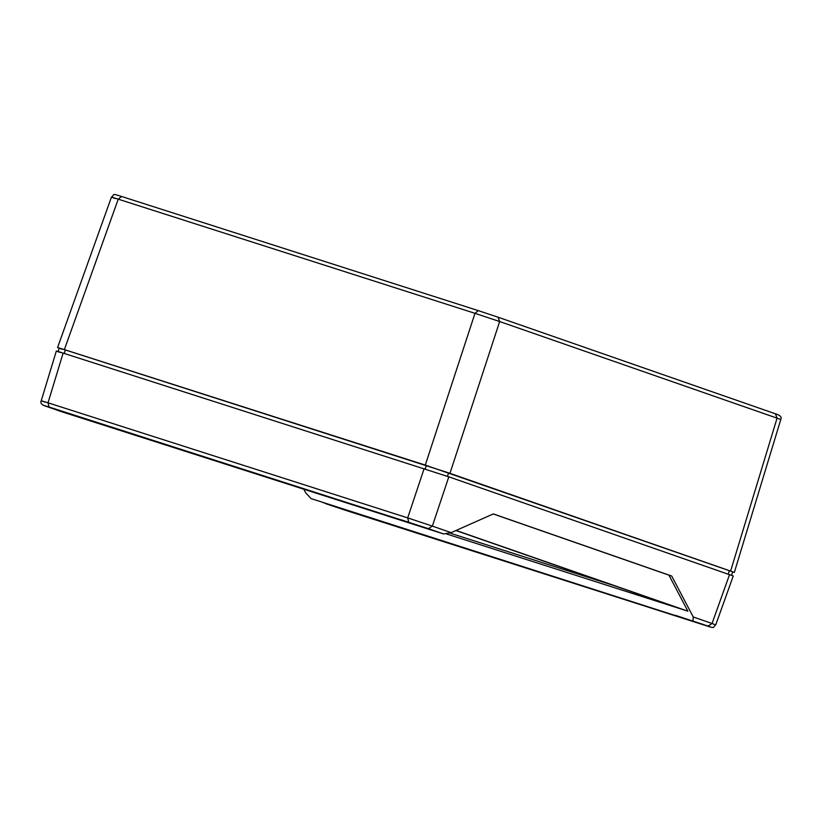 <?xml version="1.0" encoding="UTF-8"?>
<svg xmlns="http://www.w3.org/2000/svg" width="822" height="822" viewBox="0 0 822 822"><rect width="100%" height="100%" fill="white"/><g stroke="black" fill="none" stroke-linecap="round" stroke-linejoin="round"><path stroke-width="1.23" d="M613.582 585.459L449.983 533.108M455.891 530.539L682.342 609.41L446.593 533.971M326.242 503.876L705.646 625.532C711.811 627.484 712.633 627.669 708.112 626.076L311.127 498.615L305.815 492.984L303.76 489.193M61.578 411.699L443.551 533.93L451.155 532.646L493.334 513.914L671.708 576.037L693.244 616.962L692.997 620.816M671.708 576.037L668.933 575.153L687.891 611.188L682.342 609.41M456.087 530.447L687.891 611.188M350.501 511.561L325.748 503.639L350.501 511.561M703.19 624.422L678.427 616.5L703.19 624.422M708.112 626.076L712.037 623.508L715.726 624.905L733.255 575.975L448.812 476.822L63.119 353.1C55.434 350.655 54.396 350.429 60.027 352.412M493.231 513.956L668.933 575.153M426.176 528.289L400.992 519.771L428.93 528.906C433.965 530.673 433.05 530.478 426.176 528.289L404.177 520.984M73.497 415.439L48.313 406.911L76.251 416.045C81.286 417.823 80.371 417.617 73.497 415.439L51.488 408.123M424.131 468.622L407.681 517.891L432.362 526.101L428.437 528.669L49.032 407.013C42.867 405.051 42.045 404.876 46.566 406.469L61.681 411.73M46.566 406.469L46.505 406.448C41.778 405.082 40.011 403.191 41.223 400.776L56.328 351.035M44.933 402.122C39.117 400.108 40.144 400.345 48.015 402.801L63.119 353.1M715.726 624.905L715.726 624.915C712.088 627.289 716.517 629.036 705.677 625.542L705.646 625.532M498.029 317.189L499.663 321.536L474.982 313.326L478.281 310.624L498.029 317.189L775.495 413.826L498.132 317.23M61.28 348.929C55.649 346.935 56.677 347.161 64.363 349.607L425.293 465.098L734.334 572.431L780.787 419.508L777.067 418.151L775.434 413.805M478.219 310.603L121.543 196.468L118.234 199.171C110.384 196.643 109.357 196.417 115.152 198.492M734.334 572.431L732.669 571.978M59.174 348.179L57.571 347.552L111.453 197.095M731.477 575.39L732.7 571.896L729.371 570.653L448.637 472.876L65.318 349.946C58.3 347.706 57.365 347.5 62.534 349.329M326.139 503.845L346.052 510.462M729.546 574.609L712.037 623.508L693.244 616.962M448.812 476.822L432.362 526.101L451.155 532.646M428.437 528.669L443.551 533.93M61.629 411.709L46.453 406.428M345.98 510.441L705.677 625.542M408.698 522.104L407.681 517.891L48.015 402.801L49.032 407.013M449.963 473.308L499.663 321.536L777.067 418.151L730.624 571.054M121.543 196.468L478.281 310.624M64.363 349.607L118.234 199.171L474.982 313.326L425.293 465.098M728.169 574.126L729.371 570.653M65.318 349.946L64.208 353.439M426.341 465.468L425.221 468.972M448.637 472.876L447.435 476.349M322.799 502.489L353.47 512.63M675.489 615.349L706.16 625.491M401.239 519.833L431.899 529.974M48.549 406.972L79.22 417.114M775.495 413.826C780.222 415.192 781.989 417.083 780.777 419.497M478.25 310.613L498.081 317.21M121.512 196.458C110.528 192.903 115.111 194.793 111.463 197.095M58.105 351.631L59.205 348.086"/></g></svg>
